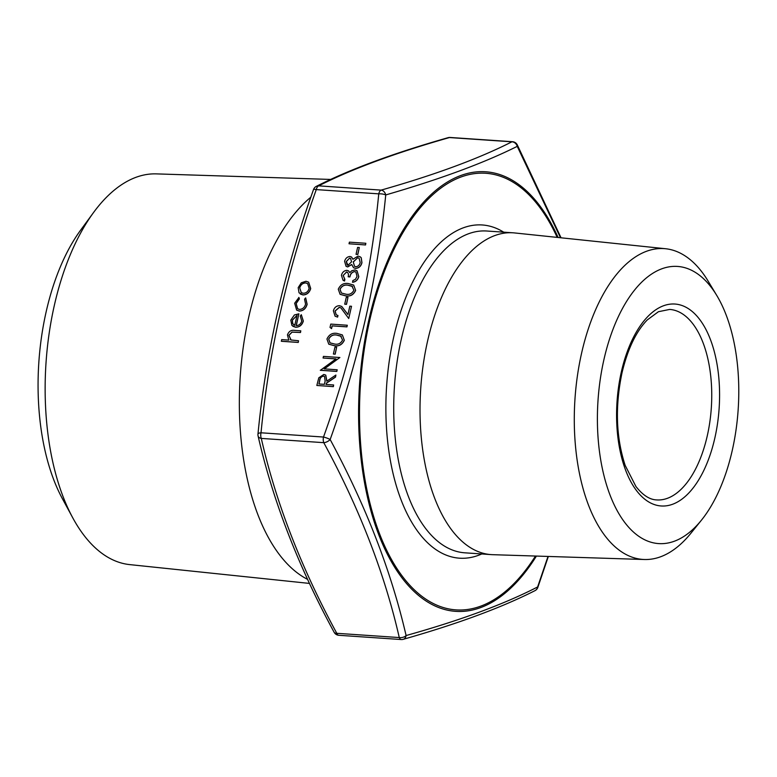 <?xml version="1.0" encoding="UTF-8"?>
<svg xmlns="http://www.w3.org/2000/svg" width="777" height="777" viewBox="0 0 777 777"><rect width="100%" height="100%" fill="white"/><g stroke="black" fill="none" stroke-linecap="round" stroke-linejoin="round"><path stroke-width="1.17" d="M365.549 244.949L349.028 243.774L349.397 242.152L365.831 243.279L365.549 244.949L349.028 243.774M357.818 254.506L356.041 254.322L357.614 247.407L359.304 247.513L357.818 254.506L356.041 254.322M351.525 257.002L352.894 259.285L358.051 256.099L360.246 256.847L361.15 257.702L361.868 262.597C360.936 266.229 358.78 268.143 355.41 268.347L353.506 267.696L351.709 264.481L347.63 266.88L346.047 266.297L344.609 261.315C345.464 258.333 347.27 256.721 350.038 256.497L351.612 257.061L352.943 259.217M360.285 256.876L361.237 257.76L361.956 262.665C361.023 266.288 358.867 268.211 355.497 268.405L353.554 267.725M351.796 264.549L347.717 266.938L346.095 266.326M347.445 272.29L346.61 272.018L343.211 275.466L344.881 279.399L344.522 281.021L343.075 280.293M348.601 270.93L349.844 272.62M357.012 270.736L358.789 276.593C357.857 279.953 355.788 281.847 352.583 282.274L352.855 280.594L355.448 279.332L357.022 276.389L355.895 272.018L354.671 271.629C352.03 272.125 350.446 273.892 349.941 276.933L348.164 276.758C348.844 274.349 348.3 272.746 346.523 271.96L346.61 272.018M355.934 272.057L354.671 271.629M353.69 285.101L355.643 290.433C353.525 294.891 350.184 296.697 345.648 295.862L340.132 294.347M346.493 304.351L344.716 304.176L346.289 297.251L347.979 297.368L346.493 304.351L344.716 304.176M340.957 307.935L339.345 307.381L335.13 311.062L336.227 314.821M337.878 315.423L337.519 317.045L335.072 316.19L333.372 310.8C334.353 307.498 336.392 305.788 339.491 305.691L341.725 306.468L347.931 314.539L349.825 306.167L351.515 306.284L348.737 318.512L340.909 307.906L339.258 307.323L335.033 310.994L336.188 314.792L337.966 315.491L337.606 317.103L335.11 316.22M341.773 306.497L347.941 314.491M351.515 306.284L348.737 318.512M347.3 325.262L346.94 326.884L332.187 325.874L331.556 328.642L330.021 327.408L330.779 324.087L347.3 325.262M342.366 334.955L344.318 340.277C342.201 344.735 338.859 346.542 334.324 345.707L328.807 344.192M335.169 354.205L333.391 354.021L334.965 347.105L336.655 347.212L335.169 354.205L333.391 354.021M323.077 358.012L323.436 356.39L339.879 357.517L324.194 368.861L337.189 369.803L336.82 371.425L320.386 370.299L336.004 358.887L323.077 358.012L335.936 358.945M339.879 357.517L324.349 368.881M333.634 384.974L333.352 386.655L316.831 385.47L318.803 377.807L323.795 374.465L325.728 375.106L326.806 381.148L335.887 375.048L335.441 377.049L326.35 383.148L326.049 384.46L333.634 384.974L333.265 386.596L316.831 385.47M325.767 375.136L326.923 381.07M335.887 375.048L335.528 377.117L326.437 383.207L326.155 384.469M308.654 282.197L310.713 288.549C309.45 292.686 306.876 294.823 302.981 294.949L300.262 293.997M298.834 297.416L299.291 298.824L296.095 303.467L297.601 308.76L299.524 309.421C302.632 309.227 304.652 307.459 305.575 304.098L304.555 299.184L305.672 297.882L307.051 304.225C305.856 308.537 303.273 310.8 299.291 311.043L296.649 310.12L294.648 303.244L298.922 297.484L299.378 298.883L296.183 303.535L297.64 308.79M305.672 297.882L307.138 304.293C305.944 308.595 303.36 310.868 299.378 311.101L296.649 310.12M301.301 314.695L303.234 320.998C301.991 325.077 299.427 327.146 295.551 327.195L291.89 325.408L290.812 320.114L294.386 314.976L298.873 313.83L296.202 325.592C298.97 325.534 300.806 324.038 301.719 321.095L300.291 316.084L301.301 314.695L303.331 321.056C302.078 325.145 299.514 327.204 295.639 327.253L292.861 326.291M298.873 313.83L296.299 325.602M300.786 330.827L300.427 332.449L291.997 332.061L288.859 335.305L291.025 339.986L298.533 340.753L298.261 342.434L281.4 341.288L281.682 339.607L288.791 340.093L287.451 334.916C288.811 331.332 291.21 329.827 294.658 330.41L300.786 330.827L300.514 332.507L292.084 332.129L288.947 335.363L291.113 340.054M560.499 237.743L517.239 146.358C483.935 163.005 440.093 179.196 385.732 194.94C377.612 277.039 359.081 358.576 330.157 439.529A5.73 1.068 -160.6 0 0 323.504 437.043C352.428 356.701 370.843 275.641 378.758 193.852L316.278 189.598C287.354 269.94 268.939 351.01 261.023 432.789L323.504 437.043A5.73 2.894 93.9 0 0 323.766 442.667L261.286 438.413C275.952 502.661 301.117 567.628 336.791 633.304A5.73 2.943 151.9 0 1 334.129 632.264A5.73 5.73 0 0 0 338.791 635.285A5.73 2.894 -86.1 0 1 337.946 634.964A5.73 2.894 -86.1 0 1 336.791 633.304L399.271 637.558C384.605 573.309 359.44 508.343 323.766 442.667A5.73 2.943 151.9 0 0 330.157 439.529C365.86 505.701 391.171 571.046 406.099 635.547C460.431 620.328 504.263 604.137 537.616 586.965L548.018 556.439M307.624 579.399A203.03 102.642 -86.1 0 1 248.941 316.229A203.03 102.642 -86.1 0 1 310.868 197.154M330.759 179.438L156.313 173.883A195.843 99.009 93.9 0 0 93.599 212.451A195.843 99.009 93.9 0 0 54.4 305.108A195.843 99.009 93.9 0 0 72.795 517.9A195.843 99.009 93.9 0 0 129.701 564.607L309.499 583.42M72.795 517.9L62.393 498.698A172.241 87.082 -86.1 0 1 80.682 230.07L93.599 212.451M603.962 359.43A138.898 70.221 93.9 0 0 619.56 514.801A138.898 70.221 93.9 0 0 701.495 520.104A138.898 70.221 93.9 0 0 716.792 295.513A138.898 70.221 93.9 0 0 603.962 359.43M701.495 520.104L691.025 533.09A155.769 78.749 -86.1 0 1 644.424 559.508A155.769 78.749 -86.1 0 1 581.652 352.904A155.769 78.749 -86.1 0 1 665.588 248.737A155.769 78.749 -86.1 0 1 708.187 281.216L716.792 295.513M644.424 559.508L492.628 554.681A161.276 81.536 -86.1 0 1 491.132 554.603A161.276 81.536 -86.1 0 1 427.641 340.792A161.276 81.536 -86.1 0 1 513.053 232.809A161.276 81.536 -86.1 0 1 514.539 232.935L665.588 248.737M381.138 190.112C435.237 174.728 478.817 158.634 511.907 141.812A5.73 5.157 63.5 0 1 517.239 146.358A5.73 2.943 151.9 0 0 517.21 144.736A5.73 5.73 0 0 0 512.548 141.715A5.73 2.894 93.9 0 0 511.907 141.812L449.427 137.558C395.328 152.943 351.748 169.046 318.657 185.858L381.138 190.112A5.73 4.39 73.9 0 1 385.732 194.94A5.73 1.836 -174.1 0 0 378.758 193.852A5.73 2.894 93.9 0 1 381.138 190.112M313.519 189.569A5.73 5.73 0 0 1 316.365 186.344A5.73 5.157 63.5 0 1 318.657 185.858A5.73 2.894 -86.1 0 0 316.278 189.598A5.73 1.068 -160.6 0 0 313.519 189.569C284.45 270.338 265.928 351.845 257.974 434.081A5.73 5.73 0 0 0 258.09 435.994C272.892 500.757 298.232 566.19 334.129 632.264M448.096 137.675A5.73 4.39 73.9 0 1 449.427 137.558A5.73 2.894 -86.1 0 1 450.068 137.461A5.73 5.73 0 0 0 448.096 137.675C393.774 153.118 349.864 169.337 316.365 186.344M257.974 434.081A5.73 1.836 -174.1 0 1 261.023 432.789A5.73 2.894 -86.1 0 0 261.286 438.413A5.73 3.71 166.7 0 1 258.09 435.994M401.272 639.539A5.73 5.73 0 0 0 403.244 639.325A5.73 4.39 73.9 0 0 406.099 635.547A5.73 3.71 166.7 0 1 399.271 637.558A5.73 2.894 93.9 0 0 400.427 639.228A5.73 2.894 93.9 0 0 401.272 639.539L338.791 635.285M537.616 586.965A5.73 5.157 63.5 0 1 534.974 590.656A5.73 5.73 0 0 0 537.82 587.431A5.73 1.068 -160.6 0 0 537.616 586.965M298.533 340.753L298.261 342.434M298.164 342.366L281.313 341.22M290.287 339.598L291.025 339.986M294.765 325.33L297.037 315.345L292.307 320.124L292.667 323.591L294.765 325.33M297.018 315.423L292.395 320.192L292.754 323.659L293.774 324.796M299.038 292.793L298.193 287.645L301.311 282.779L305.983 281.264L308.615 282.168L310.625 288.49C309.363 292.628 306.789 294.755 302.894 294.881L299.038 292.793M299.669 287.752L301.253 292.589L303.273 293.269C306.225 293.172 308.187 291.55 309.149 288.393L307.643 283.576L305.633 282.886C302.661 282.974 300.68 284.605 299.669 287.752L301.301 292.618M305.633 282.886L305.72 282.945C302.748 283.042 300.767 284.664 299.757 287.811M307.682 283.615L305.72 282.945M318.891 383.974L324.368 384.343L325.136 381.051L324.543 376.457L323.426 376.078C321.183 376.495 319.93 378.001 319.648 380.594L318.891 383.974M324.582 376.495L323.514 376.146C321.27 376.563 320.017 378.069 319.745 380.662L318.988 383.974M337.092 369.745L336.82 371.425M336.732 371.357L320.289 370.24M336.655 347.212L335.081 354.137M344.23 340.219C342.103 344.677 338.772 346.484 334.236 345.648L328.768 344.162L326.952 339.034C329.069 334.518 332.43 332.643 337.014 333.411L342.327 334.916L344.318 340.277M334.596 344.026C338.121 344.774 340.773 343.453 342.56 340.044L340.617 335.994L336.635 335.033C333.11 334.372 330.448 335.722 328.652 339.102L330.031 342.861L334.596 344.026M341.239 336.363L336.723 335.091C333.197 334.431 330.536 335.79 328.739 339.16L330.079 342.89M341.288 336.392L340.705 336.053M347.212 325.204L346.853 326.816L332.187 325.874M332.1 325.816L331.468 328.584M347.979 297.368L346.406 304.293M355.555 290.365C353.438 294.823 350.097 296.639 345.561 295.794L340.093 294.318L338.277 289.19C340.404 284.673 343.755 282.799 348.339 283.566L353.652 285.072L355.643 290.433M345.92 294.182C349.446 294.93 352.098 293.599 353.885 290.2L351.942 286.14L347.96 285.178C344.434 284.518 341.773 285.878 339.976 289.248L341.356 293.007L345.92 294.182M352.564 286.509L348.047 285.246C344.522 284.586 341.861 285.936 340.064 289.316L341.404 293.036M352.612 286.548L352.03 286.208M347.397 272.261L346.523 271.96L343.211 275.466M343.123 275.398L344.881 279.399M344.415 279.089L344.522 281.021M354.584 271.571C351.942 272.067 350.359 273.834 349.854 276.874L349.941 276.933M349.854 276.874L348.164 276.758M344.434 280.953L343.036 280.264L341.433 275.311C342.268 272.261 344.094 270.61 346.901 270.347L348.562 270.901L349.805 272.678L351.651 270.823L354.807 269.94L356.973 270.707L358.789 276.593M358.702 276.534C357.77 279.895 355.701 281.779 352.486 282.206M346.28 261.519L348.018 265.268L351.563 261.81L350.592 258.469L349.611 258.11L346.28 261.519L347.164 264.986M347.125 264.957L348.018 265.268M353.253 261.888L354.487 266.268L355.827 266.734C358.158 266.462 359.605 265.044 360.188 262.471L359.071 258.197L357.711 257.721L353.253 261.888L354.535 266.297M349.611 258.11L346.367 261.587M350.641 258.498L349.699 258.168M357.711 257.721L353.341 261.956M359.12 258.226L357.808 257.779M359.304 247.513L357.731 254.438M365.831 243.279L365.462 244.891M557.177 237.393A218.813 110.625 93.9 0 0 369.842 319.784A218.813 110.625 93.9 0 0 399.708 572.639A218.813 110.625 93.9 0 0 535.47 556.041M481.779 553.962A166.997 84.431 -86.1 0 1 402.321 503.01A166.997 84.431 -86.1 0 1 393.764 336.781A166.997 84.431 -86.1 0 1 503.7 232.168M656.672 499.922A95.464 48.261 93.9 0 0 711.314 407.954A95.464 48.261 93.9 0 0 669.648 309.431L658.43 311.713L647.27 319.93C636.091 331.468 627.67 349.067 622.027 372.737C614.966 406.507 616.015 437.393 625.184 465.423L635.926 486.489C642.764 495.192 649.679 499.669 656.672 499.922M621.367 371.804A101.195 51.156 -86.1 0 1 710.217 338.986A101.195 51.156 -86.1 0 1 672.678 504.234A101.195 51.156 -86.1 0 1 621.367 371.804M513.053 232.809L486.752 231.012A161.276 81.536 93.9 0 0 401.34 338.995A161.276 81.536 93.9 0 0 464.84 552.816L491.132 554.603M536.412 556.07A220.299 111.373 -86.1 0 1 424.193 599.747A220.299 111.373 -86.1 0 1 359.023 432.818A220.299 111.373 -86.1 0 1 368.988 319.279A220.299 111.373 -86.1 0 1 558.109 237.49M512.548 141.715L450.068 137.461M517.21 144.736L561.052 237.801M403.244 639.325C457.566 623.882 501.476 607.663 534.974 590.656M548.339 556.449L537.82 587.431"/></g></svg>
